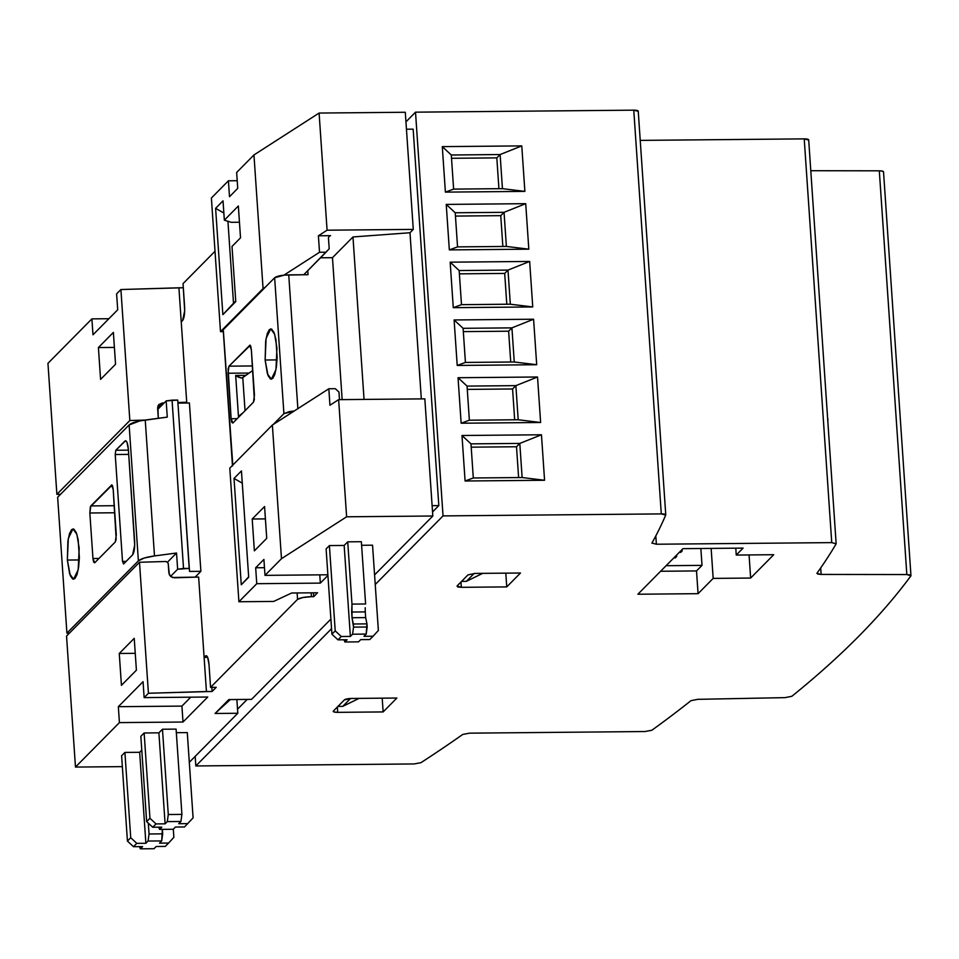 <?xml version="1.0" encoding="UTF-8"?>
<svg xmlns="http://www.w3.org/2000/svg" width="959" height="959" viewBox="0 0 959 959"><rect width="100%" height="100%" fill="white"/><g stroke="black" fill="none" stroke-linecap="round" stroke-linejoin="round"><path stroke-width="1.44" d="M67.358 560.056L79.285 559.948L67.358 560.056L68.317 538.455L72.968 528.9L76.9 534.343L79.177 548.104L78.206 569.706L73.567 579.26L69.635 573.818L67.358 560.056L67.909 541.02L69.539 533.54L71.601 529.632L73.891 529.152L76.264 532.569L78.147 539.521L79.369 557.527L78.626 567.141L76.996 574.621L74.934 578.529L72.644 579.008L70.271 575.592L67.358 560.056M265.128 360.009L277.043 359.901L265.128 360.009L266.087 338.407L270.738 328.865L274.67 334.295L276.935 348.069L275.976 369.659L271.325 379.213L267.393 373.782L265.128 360.009L265.679 340.972L267.309 333.504L269.371 329.584L271.661 329.105L274.034 332.521L275.916 339.486L277.139 357.479L276.384 367.105L274.753 374.573L272.704 378.493L270.414 378.973L268.041 375.556L265.128 360.009M130.724 837.722L124.91 752.431L139.666 752.3L145.876 843.285L136.789 843.357L130.724 837.722L127.427 841.067L121.613 755.764L124.91 752.431L130.724 837.722L136.789 843.357L133.493 846.701L142.579 846.617L140.374 848.835L139.475 846.641L140.374 848.835L154.003 848.715L156.197 846.485L154.003 848.715L140.374 848.835L142.579 846.617L133.493 846.701L127.427 841.067L133.493 846.701L136.789 843.357L145.876 843.285L139.666 752.3L141.788 750.154L139.666 752.3L124.91 752.431L121.613 755.764L127.427 841.067L130.724 837.722M378.373 630.483L372.548 545.192L378.373 630.483L373.075 636.225L363.988 636.308L366.194 634.079L366.961 623.865L367.177 627.006L353.547 627.126L353.344 623.997L366.961 623.877L353.344 623.997L352.025 617.728L351.977 604.11L347.733 541.835L361.363 541.715L365.607 603.978L361.363 541.715L347.733 541.835L351.977 604.11L365.607 603.978L351.977 604.11L351.641 612.046L365.271 611.89L351.641 612.046L352.025 617.728L365.655 617.608L365.271 611.914L365.655 617.608L352.025 617.728L353.547 627.126L352.564 634.211L366.194 634.079L367.177 627.006L353.547 627.126L352.564 634.211L350.371 636.428L344.161 545.443L347.733 541.835L344.161 545.443L350.371 636.428L341.284 636.512L337.988 639.845L347.074 639.761L344.88 641.991L343.981 639.797L344.88 641.991L358.498 641.859L360.704 639.641L369.778 639.557L373.075 636.225L369.778 639.557L360.704 639.641L358.498 641.859L344.88 641.991L347.074 639.761L337.988 639.845L341.284 636.512L335.218 630.878L329.405 545.587L344.161 545.443L329.405 545.587L335.218 630.878L331.922 634.211L337.988 639.845L331.922 634.211L326.108 548.92L331.922 634.211L335.218 630.878L341.284 636.512L350.371 636.428L352.564 634.211L366.194 634.079L363.988 636.308L373.075 636.225L378.373 630.483M149.952 818.279L144.138 732.988L158.894 732.844L165.104 823.829L156.017 823.913L149.952 818.279L146.655 821.611L140.841 736.32L144.138 732.988L149.952 818.279L156.017 823.913L152.721 827.245L161.807 827.161L159.602 829.391L158.703 827.197L159.602 829.391L173.231 829.259L175.425 827.042L173.231 829.259L159.602 829.391L161.807 827.161L152.721 827.245L146.655 821.611L152.721 827.245L156.017 823.913L165.104 823.829L158.894 732.844L162.467 729.236L168.281 814.527L167.298 821.611L165.104 823.829L167.298 821.611L168.281 814.527L162.467 729.236L176.096 729.116L181.91 814.407L168.281 814.527L181.91 814.407L176.096 729.116L162.467 729.236L158.894 732.844L144.138 732.988L140.841 736.32L146.655 821.611L149.952 818.279M148.07 841.055L145.876 843.285L148.07 841.055L149.053 833.982L148.07 841.055L161.699 840.935L162.682 833.851L149.053 833.982L148.321 823.158L149.053 833.982L162.682 833.851L162.371 829.367L161.699 840.935L148.07 841.055M361.603 545.287L372.548 545.192L361.603 545.287M242.783 377.57L245.036 410.716L242.783 377.57L241.932 377.978L252.78 370.486L242.783 377.57M242.951 412.838L238.467 416.398L235.674 375.448L241.296 378.086M365.211 607.754L365.271 611.914M365.655 617.644L366.961 623.877M241.932 377.978L238.935 377.426L235.674 375.448L245.9 375.353L235.674 375.448L238.467 416.398L242.975 412.814M249.592 345.336L250.683 346.019L251.354 349.627L254.327 399.543L253.464 402.193L232.869 423.039L231.778 422.356L231.107 418.735L228.134 368.819L228.997 366.17L250.263 345.324L249.592 345.336L251.354 349.627L254.459 395.12L253.464 402.193L232.869 423.039L231.107 418.735L237.173 418.675L231.107 418.735L228.002 373.243L249.16 373.051L228.002 373.243L228.997 366.17L252.469 365.954L228.997 366.17L249.927 345.168M124.874 441.092L125.941 440.864L127.044 442.459L128.398 449.687L134.692 545.048L132.63 554.817L123.567 563.988L122.512 561.411L115.224 454.506L128.722 454.386L115.224 454.506L115.811 450.262L124.874 441.092L126.216 441.08L124.874 441.092C126.588 440.109 127.763 442.974 128.398 449.687L134.596 540.672C134.895 547.721 134.248 552.444 132.63 554.817L123.567 563.988L122.512 561.411L126.144 561.375L122.512 561.411L115.224 454.506L115.811 450.262L128.422 450.143L115.811 450.262L125.521 440.756M111.436 485.086L112.515 485.769L113.198 489.378L116.171 539.306L115.308 541.943L94.701 562.789L93.622 562.106L92.951 558.486L89.846 512.993L114.792 512.765L89.846 512.993L90.35 506.832L112.095 485.074L111.436 485.086L113.198 489.378L116.291 534.87L115.308 541.943L94.701 562.789L92.951 558.486L99.005 558.438L92.951 558.486L89.846 512.993L90.829 505.92L114.301 505.705L90.829 505.92L111.759 484.918M159.494 843.153L161.699 840.935L159.494 843.153L168.58 843.069L159.494 843.153M172.057 400.131L183.529 568.447L189.211 568.399L177.727 400.083L166.159 400.91L167.274 417.117L145.241 420.03L154.495 555.932L176.528 553.019L177.643 569.226L183.529 568.447L172.057 400.131L177.727 400.083L189.534 571.42L177.727 400.083L189.534 571.42L200.887 571.324L189.414 402.996L178.062 403.104L189.414 402.996L200.887 571.324L195.097 577.174L200.887 571.324L189.534 571.42L189.211 568.399L177.643 569.226L176.528 553.019L167.226 562.43L176.528 553.019L154.495 555.932L145.241 420.03C136.909 421.217 131.539 422.847 129.129 424.945L138.384 560.847C140.841 558.761 146.212 557.119 154.495 555.932L144.174 558.042L138.384 560.847L66.914 633.144L69.444 633.12L66.914 633.144L138.384 560.847L129.129 424.945L57.648 497.242L66.914 633.144L57.648 497.242L129.129 424.945L139.75 420.929L167.274 417.117L166.159 400.91L157.72 409.457L166.159 400.91L172.057 400.131M223.339 330.447L232.797 465.079L223.219 330.1M178.722 823.709L180.927 821.479L181.91 814.407L180.927 821.479L167.298 821.611L180.927 821.479L178.722 823.709L187.808 823.625L178.722 823.709M273.087 424.597L283.912 413.653L289.174 411.663L294.317 410.943L283.912 413.653L274.646 277.75L284.367 275.101L308.043 274.694L307.767 270.678L308.043 274.694L288.743 274.873C281.694 275.101 276.995 276.06 274.646 277.75L223.555 329.428L274.646 277.75L283.912 413.653L273.087 424.597M235.722 301.03L233.517 303.26L227.93 221.277L233.517 303.26L222.86 314.672L235.77 301.606L232.006 246.451L235.77 301.606L222.86 314.672L235.722 301.03M231.227 222.308L239.462 222.224L231.227 222.308L224.346 220.162L223.027 200.827L215.607 208.331L222.86 314.672L215.607 208.331L223.855 213.042L215.607 208.331L223.027 200.827L224.346 220.162L238.347 205.993L240.517 237.844L232.006 246.451L240.517 237.844L238.347 205.993L224.346 220.162L231.227 222.308M303.763 274.73L329.201 248.777L328.457 237.964L329.069 236.31L330.579 235.674L318.4 235.782L319.515 252.277L326.024 252.217L303.763 274.73M173.315 829.175L173.867 837.327L168.58 843.069L165.284 846.401L156.197 846.485L165.284 846.401L168.58 843.069L173.867 837.327L173.315 829.175M205.49 656.016C207.204 655.009 208.379 657.874 209.014 664.611L207.659 657.383L206.557 655.8L205.49 656.016L206.82 656.004L205.49 656.016L204.111 657.406L198.633 577.066L172.368 577.51L169.347 574.813L168.209 563.305L166.171 561.483L139.499 562.262L66.543 636.057L75.473 767.068L122.356 766.637L75.473 767.068L119.419 722.606L183.001 722.031L207.731 697.025L144.138 697.613L143.059 681.681L118.341 706.687L143.059 681.681L144.138 697.613L148.429 693.261L139.499 562.262L66.543 636.057L75.473 767.068L119.419 722.606L118.341 706.687L181.922 706.1L183.001 722.031L181.922 706.1L190.745 697.181L181.922 706.1L118.341 706.687L119.419 722.606L183.001 722.031L207.731 697.025L144.138 697.613L148.429 693.261L206.437 691.523L198.633 577.066L174.262 577.798L170.582 576.455L168.868 572.991L168.209 563.305L166.171 561.483L139.499 562.262L148.429 693.261L212.119 691.475L211.831 687.351L212.119 691.475L216.231 687.303L210.56 687.363L216.231 687.303L212.119 691.475L206.437 691.523L204.111 657.406L207.647 657.371L204.111 657.406L206.149 655.692M311.16 592.83L311.423 596.678L313.701 596.666L313.437 592.806L313.701 596.666L317.549 592.77L291.668 593.01L273.663 601.437L238.911 601.749L229.8 468.124L238.911 601.749L256.76 583.695L255.669 567.776L264.48 567.692L255.669 567.776L263.917 559.433L255.669 567.776L256.76 583.695L320.342 583.108L256.76 583.695L238.911 601.749L273.663 601.437L291.668 593.01L317.549 592.77L313.701 596.666L311.423 596.678L311.16 592.83M338.971 392.075L335.326 388.695L328.829 388.755L272.368 425.053L229.8 468.124L272.368 425.053L281.478 558.689L272.368 425.053L328.829 388.755L329.944 405.237L328.829 388.755L335.326 388.695L338.971 392.075L339.486 399.651L338.971 392.075M176.336 732.688L187.281 732.592L193.095 817.883L184.512 826.958L175.425 827.042L184.512 826.958L193.095 817.883L187.281 732.592L176.336 732.688M297.865 408.666L288.743 274.873L297.865 408.666M229.501 196.715L237.736 188.384L229.501 196.715L228.41 180.795L237.221 180.712L228.41 180.795L211.388 198.022L220.498 331.646L265.439 287.065L263.066 288.587L253.955 154.95L236.657 172.464L237.736 188.384L236.657 172.464L253.955 154.95L263.066 288.587L220.498 331.646L211.388 198.022L228.41 180.795L229.501 196.715M223.327 331.622L220.498 331.646L223.327 331.622M283.972 275.137L319.515 252.277L326.024 252.217L329.201 248.777L328.457 237.964L329.021 236.358L330.579 235.674L318.4 235.782L327.079 230.196L319.095 113.054L253.955 154.95L319.095 113.054L327.079 230.196L413.281 229.405L409.984 232.737L352.972 236.957L332.473 257.683L320.51 257.791L332.473 257.683L352.972 236.957L364.048 399.423L352.972 236.957L409.984 232.737L421.313 398.896L409.984 232.737L413.281 229.405L405.297 112.263L319.095 113.054L405.297 112.263L413.281 229.405L327.079 230.196L318.4 235.782L319.515 252.277L283.972 275.137M158.87 404.542L162.335 402.984L158.87 404.542L157.851 406.256L158.283 417.788L157.624 408.09L158.93 404.47M115.548 364.252L100.575 379.392L98.405 347.554L114.397 347.41L98.405 347.554L113.378 332.413L115.548 364.252L100.575 379.392L98.405 347.554L113.378 332.413L115.548 364.252M92.987 334.799L117.705 309.793L92.987 334.799L91.896 318.879L108.882 318.724L91.896 318.879L47.95 363.329L56.881 494.341L129.837 420.533L144.881 420.078L129.837 420.533L120.906 289.534L116.614 293.874L117.705 309.793L116.614 293.874L120.906 289.534L129.837 420.533L56.881 494.341L47.95 363.329L91.896 318.879L92.987 334.799M170.534 576.407L177.643 569.226L170.534 576.407M181.239 321.912L178.913 287.796L183.313 287.748L120.906 289.534L178.913 287.796L181.239 321.912L182.618 320.522L181.239 321.912L186.717 402.253L181.239 321.912M184.584 306.377C184.895 313.437 184.236 318.16 182.618 320.522L184.679 310.752L183.037 283.624L184.584 306.377M297.554 599.363C300.155 597.769 304.782 596.882 311.423 596.678L302.96 597.493L297.554 599.363L210.56 687.363L209.014 664.611L210.56 687.363L297.554 599.363L297.122 592.962L297.554 599.363M241.44 470.929L248.693 577.27L241.272 584.774L248.693 577.27L241.44 470.929L234.02 478.433L241.272 584.774L248.657 576.862L241.272 584.774L234.02 478.433L241.44 470.929M242.267 483.144L234.02 478.433L242.267 483.144M266.734 538.347L254.375 550.85L252.205 519.011L265.403 518.891L252.205 519.011L264.564 506.508L266.734 538.347L254.375 550.85L252.205 519.011L264.564 506.508L266.734 538.347M136.406 670.185L121.433 685.325L119.264 653.475L135.255 653.331L119.264 653.475L134.224 638.334L136.406 670.185L121.433 685.325L119.264 653.475L134.224 638.334L136.406 670.185M342.159 399.615L332.473 257.683L342.159 399.615M60.561 494.305L56.881 494.341L60.561 494.305M162.335 402.984L157.612 407.767L162.335 402.984L164.169 402.924L162.335 402.984M177.99 402.516L186.717 402.253L185.95 403.032L186.717 402.253L177.99 402.516M228.829 699.579L251.534 699.375L228.829 699.579L215.092 713.472L237.796 713.268L236.861 699.507L237.796 713.268L189.307 762.309L237.796 713.268L215.092 713.472L230.316 699.567L215.092 713.472L228.829 699.579M183.037 283.624L215.008 251.282L183.037 283.624M319.779 574.861L320.342 583.108L319.779 574.861M327.918 575.448L320.342 583.108L327.918 575.448M263.917 559.433L264.996 575.364L327.87 574.777L264.996 575.364L281.478 558.689L346.619 516.793L338.635 399.651L329.944 405.237L338.635 399.651L346.619 516.793L432.821 516.002L424.837 398.86L338.635 399.651L424.837 398.86L432.821 516.002L375.137 574.345L432.821 516.002L346.619 516.793L281.478 558.689L264.996 575.364L263.917 559.433M326.108 548.92L329.405 545.587L326.108 548.92M676.598 555.081L676.694 556.496L675.184 556.508L676.694 556.496L676.598 555.081M682.089 549.519L682.185 550.934L680.674 550.946L682.185 550.934L682.089 549.519M461.567 581.382L466.362 581.346L474.166 573.446L466.362 581.346L482.665 573.362L466.362 581.346L461.567 581.382M330.891 619.094L251.534 699.375L330.891 619.094M496.822 157.875L451.509 158.295L496.822 157.875L500.118 154.543L496.822 157.875L498.92 188.695L496.822 157.875M500.754 215.655L455.453 216.075L500.754 215.655L504.05 212.323L500.754 215.655L502.852 246.475L500.754 215.655M504.698 273.423L459.385 273.842L504.698 273.423L507.994 270.09L504.698 273.423L506.796 304.243L504.698 273.423M508.63 331.203L463.329 331.622L508.63 331.203L511.926 327.87L508.63 331.203L510.727 362.022L508.63 331.203M512.574 388.97L467.273 389.39L512.574 388.97L515.87 385.638L512.574 388.97L514.671 419.79L512.574 388.97M516.505 446.75L471.205 447.17L516.505 446.75L519.802 443.418L516.505 446.75L518.615 477.57L516.505 446.75M675.316 557.886L676.694 556.496L675.316 557.886L673.805 557.898L675.316 557.886M680.806 552.324L682.185 550.934L680.806 552.324L679.296 552.336L680.806 552.324M337.964 706.411L342.759 706.375L350.562 698.476L342.759 706.375L359.062 698.38L342.759 706.375L337.964 706.411M827.857 421.061L827.869 419.275M451.293 154.998L500.118 154.543L502.444 188.659L453.619 189.115L451.293 154.998L500.118 154.543L521.78 145.9L442.291 146.631L451.293 154.998L442.291 146.631L445.396 192.124L524.873 191.392L521.78 145.9L500.118 154.543L502.444 188.659L524.873 191.392L502.444 188.659L453.619 189.115L445.396 192.124L453.619 189.115L451.293 154.998M455.225 212.766L504.05 212.323L506.376 246.439L457.551 246.883L455.225 212.766L504.05 212.323L525.712 203.68L446.235 204.411L455.225 212.766L446.235 204.411L449.327 249.903L528.817 249.172L525.712 203.68L504.05 212.323L506.376 246.439L528.817 249.172L506.376 246.439L457.551 246.883L449.327 249.903L457.551 246.883L455.225 212.766M459.169 270.546L507.994 270.09L510.32 304.207L461.495 304.662L459.169 270.546L507.994 270.09L529.656 261.447L450.167 262.179L459.169 270.546L450.167 262.179L453.271 307.671L532.748 306.94L529.656 261.447L507.994 270.09L510.32 304.207L532.748 306.94L510.32 304.207L461.495 304.662L453.271 307.671L461.495 304.662L459.169 270.546M463.101 328.314L511.926 327.87L514.252 361.987L465.427 362.43L463.101 328.314L511.926 327.87L533.588 319.227L454.11 319.958L463.101 328.314L454.11 319.958L457.215 365.451L536.692 364.72L533.588 319.227L511.926 327.87L514.252 361.987L536.692 364.72L514.252 361.987L465.427 362.43L457.215 365.451L465.427 362.43L463.101 328.314M467.045 386.093L515.87 385.638L518.196 419.754L469.371 420.21L467.045 386.093L515.87 385.638L537.531 376.995L458.042 377.726L467.045 386.093L458.042 377.726L461.147 423.219L540.624 422.487L537.531 376.995L515.87 385.638L518.196 419.754L540.624 422.487L518.196 419.754L469.371 420.21L461.147 423.219L469.371 420.21L467.045 386.093M470.977 443.861L519.802 443.418L522.128 477.534L473.302 477.978L470.977 443.861L519.802 443.418L541.463 434.775L461.986 435.506L470.977 443.861L461.986 435.506L465.091 480.998L544.568 480.267L541.463 434.775L519.802 443.418L522.128 477.534L544.568 480.267L522.128 477.534L473.302 477.978L465.091 480.998L473.302 477.978L470.977 443.861M468.004 574.873L475.053 573.422L520.473 573.014L506.748 586.896L461.327 587.316L457.023 585.985L468.004 574.873L457.023 585.985L457.707 586.944L461.327 587.316L460.967 581.993L461.327 587.316L506.748 586.896L505.801 573.146L506.748 586.896L520.473 573.014L475.053 573.422L468.004 574.873M808.689 139.87L836.152 543.813L831.741 542.614L804.217 138.875L640.228 140.386L804.217 138.875L808.629 140.086A5.85 1.331 176.1 0 0 808.689 139.87A5.85 1.331 176.1 0 0 804.217 138.875L831.741 542.614L656.376 544.232L655.812 535.913L656.376 544.232L651.964 543.034L656.376 544.232L831.741 542.614L836.152 543.813A4006.966 913.819 -3.9 0 1 817.008 573.182L817.811 574.069L821.144 574.429L816.936 573.422M651.928 543.226L651.964 543.034A3816.712 870.436 -3.9 0 0 665.726 515.043A3816.712 870.436 -3.9 0 1 651.964 543.034M910.966 575.808L910.163 574.921L906.83 574.549L821.144 574.429L820.7 567.932L821.144 574.429L906.83 574.549L910.966 575.808A4106.474 936.511 -3.9 0 1 791.87 696.27L785.157 697.625L697.649 699.339L690.948 700.693L697.649 699.339L785.157 697.625L791.87 696.27C816.768 676.167 839.161 656.064 859.024 635.973C878.9 615.87 896.209 595.815 910.966 575.808L883.527 171.817A5.85 1.331 176.1 0 0 879.307 170.822L906.83 574.549L879.307 170.822L882.64 171.181L883.443 172.069A5.85 1.331 176.1 0 0 883.527 171.817M651.856 730.243L644.963 731.537L469.598 733.155L462.729 734.45L469.598 733.155L644.963 731.537L651.856 730.243A4006.966 913.819 -3.9 0 0 690.948 700.693A4006.966 913.819 -3.9 0 1 651.856 730.243M420.893 762.705L414.084 763.951L195.828 765.953L195.18 756.375L195.828 765.953L331.55 628.684L195.828 765.953L414.084 763.951L420.893 762.705A3816.712 870.436 -3.9 0 0 462.729 734.45A3816.712 870.436 -3.9 0 1 420.893 762.705M432.113 505.657L438.814 505.597L413.149 129.153L406.448 129.213L413.149 129.153L438.814 505.597L432.113 505.657M237.52 709.192L247.194 699.411L237.52 709.192M432.545 511.938L438.814 505.597L432.545 511.938M661.29 513.904A5.85 1.331 -3.9 0 1 665.762 514.887A5.85 1.331 -3.9 0 1 665.726 515.043L661.29 513.904L633.767 110.165L661.29 513.904L443.034 515.906L375.233 584.499L443.034 515.906L661.29 513.904M638.203 111.316A5.85 1.331 176.1 0 0 638.238 111.16A5.85 1.331 176.1 0 0 633.767 110.165L638.203 111.316M405.945 121.853L415.511 112.167L633.767 110.165L415.511 112.167L443.034 515.906L415.511 112.167L405.945 121.853M810.787 170.714L879.307 170.822L810.787 170.714M702.012 565.378L666.085 565.702L702.012 565.378L700.861 548.5L702.012 565.378L696.522 570.929L698.068 593.669L637.891 594.232L682.94 548.668L743.117 548.104L736.248 555.057L773.721 554.71L750.645 578.049L713.172 578.397L698.068 593.669L696.522 570.929L702.012 565.378M660.595 571.264L696.522 570.929L660.595 571.264M344.401 699.89A5.85 1.331 -3.9 0 1 351.45 698.452L396.87 698.032L383.132 711.926L337.724 712.345A5.85 1.331 -3.9 0 1 333.252 711.35A5.85 1.331 -3.9 0 1 333.42 711.003L344.401 699.89L333.42 711.003L334.104 711.974L337.724 712.345L337.352 707.023L337.724 712.345L383.132 711.926L382.197 698.164L383.132 711.926L396.87 698.032L351.45 698.452L344.401 699.89M544.568 480.267L465.091 480.998L461.986 435.506L541.463 434.775L544.568 480.267M540.624 422.487L461.147 423.219L458.042 377.726L537.531 376.995L540.624 422.487M536.692 364.72L457.215 365.451L454.11 319.958L533.588 319.227L536.692 364.72M532.748 306.94L453.271 307.671L450.167 262.179L529.656 261.447L532.748 306.94M528.817 249.172L449.327 249.903L446.235 204.411L525.712 203.68L528.817 249.172M524.873 191.392L445.396 192.124L442.291 146.631L521.78 145.9L524.873 191.392M711.134 548.404L713.172 578.397L711.134 548.404M749.063 554.937L750.645 578.049L749.063 554.937M735.781 548.176L736.248 555.057L735.781 548.176M836.152 543.813A4006.966 913.819 -3.9 0 1 817.008 573.182M682.94 548.668L637.891 594.232L698.068 593.669L713.172 578.397L750.645 578.049L773.721 554.71L736.248 555.057L743.117 548.104L682.94 548.668M223.219 330.124L232.486 466.026M827.941 419.407L827.665 418.292M665.762 514.887L638.238 111.16"/></g></svg>
